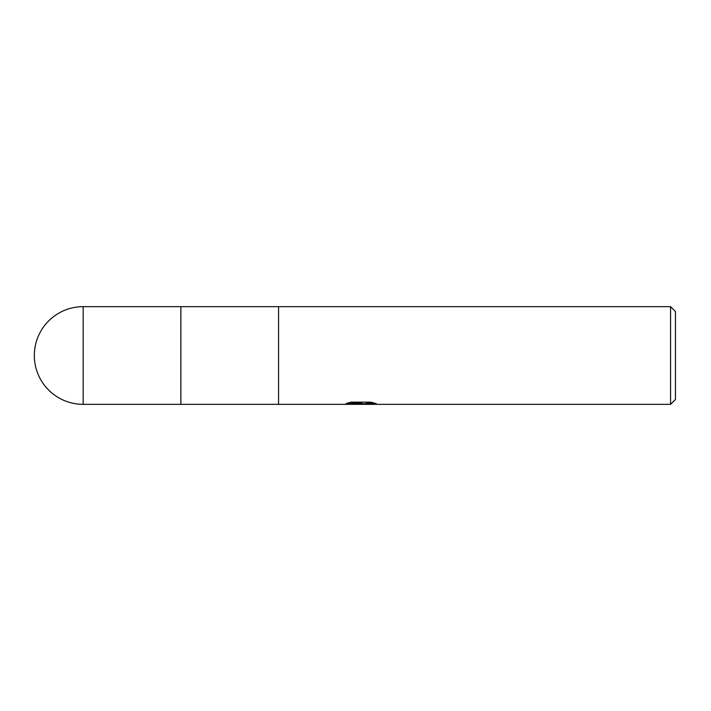 <?xml version="1.0" encoding="UTF-8"?>
<svg xmlns="http://www.w3.org/2000/svg" width="711" height="711" viewBox="0 0 711 711"><rect width="100%" height="100%" fill="white"/><g stroke="black" fill="none" stroke-linecap="round" stroke-linejoin="round"><path stroke-width="1.07" d="M670.562 404.346L180.87 404.346L180.87 306.654L670.562 306.654L675.45 311.534L675.45 399.466L670.562 404.346L670.562 306.654M278.561 404.346L278.561 306.654L278.561 404.346M360.735 403.946L343.36 404.346L361.935 403.421L346.31 403.421L351.394 402.142L370.671 402.142L376.261 403.572L359.953 404.346L360.735 403.501M357.58 404.346L354.3 403.866M356.798 403.732L359.65 403.572M363.863 403.732L359.997 404.346M364.965 404.319L364.965 403.706L367.249 403.19L373.524 402.799M348.55 402.799L361.935 402.799L361.935 403.421M83.169 306.654A48.846 48.846 0 0 0 34.324 355.5A48.846 48.846 0 0 0 83.169 404.346L83.169 306.654L180.87 306.654L180.87 404.346L83.169 404.346M360.735 403.732L364.965 403.732"/></g></svg>
